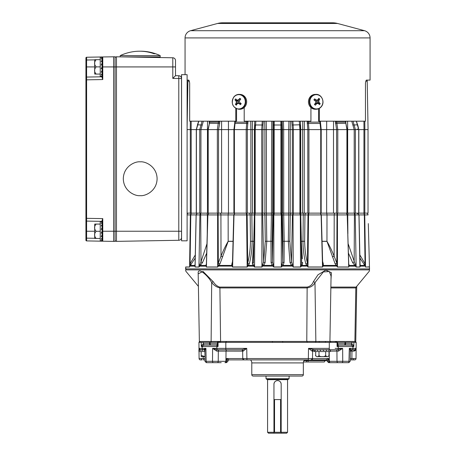 <?xml version="1.0" encoding="UTF-8"?>
<svg xmlns="http://www.w3.org/2000/svg" width="456" height="456" viewBox="0 0 456 456"><rect width="100%" height="100%" fill="white"/><g stroke="black" fill="none" stroke-linecap="round" stroke-linejoin="round"><path stroke-width="0.68" d="M255.844 121.193L255.217 129.595L255.212 213.134L254.516 213.134L254.516 129.595L261.744 129.595L262.251 121.193M228.473 129.595L228.473 213.134L233.905 213.134L233.905 129.595L217.347 129.595L218.566 121.193M208.21 129.595L208.21 213.134L207.982 129.595L209.469 123.251L208.215 129.595L217.347 129.595L207.982 129.595M196.297 213.134L196.297 129.595L191.184 129.595L191.184 213.134L207.469 213.134L207.469 129.595L196.297 129.595L197.522 124.893M363.945 213.134L363.945 129.595L347.66 129.595L347.66 213.134L368.026 213.134L368.026 129.595M337.782 213.134L347.141 213.134L347.141 129.595L333.501 129.595L333.501 213.134L337.782 213.134L337.782 129.595L346.913 129.595L345.5 121.193M308.296 121.193L308.934 129.595L304.237 129.595L304.237 213.134L326.656 213.134L326.656 129.595L320.733 129.595L319.844 121.193M308.929 129.595L320.733 129.595L308.934 129.595L308.929 213.134M304.397 121.193L304.255 129.595L300.703 129.595L300.709 213.134L302.607 213.134L302.607 129.595M290.911 213.134A2.77 2.651 90 0 0 290.238 214.924L289.845 241.27L291.504 261.847L292.438 214.924L292.974 213.134L300.612 213.134L300.612 129.595L290.227 129.595L290.227 213.134L293.379 213.134L293.026 214.924L283.706 214.924L284.208 241.27L284.048 262.57L283.062 265.432L281.323 267.062L273.805 267.062L272.067 265.432L271.081 262.57L270.921 241.27L271.423 214.924L266.401 214.924L266.783 241.361L265.107 262.57L263.71 265.432L262.479 266.161L261.921 267.062L254.568 267.062L252.955 265.432L252.424 262.57L252.442 264.087M290.449 121.193L290.238 129.595L283.683 129.595L283.695 213.134L288.716 213.134L288.716 129.595M272.99 121.193L272.711 213.134L282.418 213.134L282.418 129.595L264.885 129.595L264.68 121.193M266.412 129.595L266.412 213.134L271.434 213.134L271.708 121.193M253.456 262.331L254.454 214.924L255.212 213.134L264.902 213.134L264.902 129.595L255.217 129.595M252.362 121.193L252.516 213.134L254.419 213.134L254.419 129.595L250.868 129.595L250.732 121.193M233.905 213.134L250.885 213.134L250.885 129.595L233.905 129.595M208.21 213.134L221.622 213.134L221.593 121.193M187.102 190.608L187.102 189.502M187.102 213.134L191.184 213.134M321.218 129.595L321.172 213.134M228.473 213.134L221.622 213.134M333.501 213.134L326.656 213.134M266.412 213.134L264.902 213.134M252.516 213.134L250.885 213.134M207.982 213.134L207.469 213.134M347.66 213.134L347.141 213.134M304.237 213.134L302.607 213.134M300.709 213.134L300.607 129.595M290.227 213.134L288.716 213.134M283.695 213.134L282.418 213.134M272.711 213.134L271.434 213.134M187.764 89.302L187.262 118.195L187.764 89.302M189.457 81.094L187.906 81.094L187.102 127.423M187.906 81.094L187.923 80.114M365.672 81.094L367.217 81.094L368.066 129.595L363.991 129.595L363.928 121.193M355.384 213.134L355.384 129.595L358.724 129.595L358.724 213.134M333.535 121.193L333.524 129.595L326.678 129.595L326.678 121.193M293.379 213.134L293.379 129.595L299.911 129.595L299.911 213.134L300.675 214.924L293.026 214.924L293.208 266.982L300.555 266.982L301.382 264.617L301.65 261.847L300.675 214.924L300.287 214.924L299.643 213.134L300.681 214.918L301.564 263.944M283.415 121.193L283.683 129.595L282.406 129.595L282.139 121.193M274.29 121.193L274.227 129.595L280.896 129.595L280.902 213.134M233.974 129.595L246.194 129.595L246.833 121.193M198.799 121.193L196.405 129.595L199.739 129.595L202.076 121.193M187.102 129.595L191.138 129.595L191.195 121.193M209.281 121.193L209.253 123.205M228.45 121.193L228.445 129.595M288.933 121.193L288.728 129.595M300.703 129.595L300.384 121.193M302.761 121.193L302.63 129.595M254.425 129.595L254.739 121.193M266.196 121.193L266.395 129.595M273.338 213.134L273.395 121.193M254.847 124.944L254.533 129.595L254.836 124.972L262.987 125.001L262.787 213.134M263.329 121.193L262.987 125.001M203.359 121.193L200.931 129.595L200.914 213.134M190.26 129.595L190.317 121.193M345.847 121.193L345.876 123.205M281.791 213.134L281.734 121.193M300.282 124.944L300.595 129.595L300.293 124.972L299.586 124.796L299.911 129.595M291.8 121.193L292.342 129.595L292.342 213.134M351.77 121.193L354.198 129.595L354.209 213.134M367.217 81.094L367.2 80.114M364.806 121.193L364.863 129.595M280.839 121.193L280.896 129.595M209.629 121.193L209.469 123.251L219.667 123.456L218.555 129.595M235.285 121.193L234.401 129.595M355.389 129.595L353.052 121.193M356.324 121.193L358.724 129.595M293.385 129.595L292.877 121.193M299.284 121.193L299.586 124.796L292.136 125.001M336.562 121.193L337.788 129.595M253.268 252.419L252.424 262.57L253.787 241.361A1.385 0.393 90 0 0 253.787 241.27L253.895 241.275M252.082 213.134A2.77 0.861 90 0 0 251.866 214.924L252.162 241.27A1.385 0.422 -90 0 1 252.162 241.361L253.895 241.361M368.305 223.6L369.514 268.909L369.183 269.872C369.246 271.736 369.246 271.736 369.183 269.872C369.246 271.736 369.246 271.736 369.183 269.872L369.48 267.9M198.183 273.868L203.017 271.428L213.265 281.762C214.981 284.493 217.113 286.26 219.667 287.069L307.258 287.069A1.385 0.524 90 0 0 307.139 287.93L306.785 341.441L329.922 341.441L331.062 276.114L329.346 271.537L323.367 271.936L314.982 282.623C313.551 285.496 310.935 287.269 307.139 287.93L219.906 287.93C216.845 287.269 214.103 285.496 211.681 282.623L211.117 341.441L199.363 341.441L198.16 272.608M190.904 213.134L190.369 214.924L189.588 266.982L185.683 266.982A1.385 1.282 -18.2 0 1 185.672 267.051L185.677 266.977A1.385 1.368 -90 0 1 185.677 267.062L185.945 269.872C185.877 271.736 185.877 271.736 185.945 269.872L185.615 268.943C185.564 270.818 185.564 270.818 185.615 268.943L185.643 268.008M226.239 342.365L226.273 341.441L272.488 341.441L220.396 341.441L220.39 342.365M211.117 341.441L219.165 341.441L216.993 342.365L210.165 342.365L210.176 343.778A1.385 0.331 -90 0 0 210.507 345.135A1.385 0.98 -90 0 1 209.526 343.778L217.706 343.778M337.337 342.365L335.639 341.441L355.765 341.441L356.729 286.362M307.258 287.069C310.382 286.248 312.411 284.476 313.34 281.762L317.98 274.791L325.823 270.106L331.426 272.739L331.005 279.317M368.1 214.907L367.393 213.134L368.1 214.907L364.754 214.924L365.535 266.982A1.385 1.311 -90 0 0 365.541 267.062L365.336 266.161L359.909 258.062M337.457 213.134L337.44 266.982A1.385 0.889 -90 0 0 337.446 267.062L335.132 263.842L326.963 241.361L322.078 241.361M322.671 263.619A1.385 0.712 -16.9 0 0 323.321 263.842L322.62 261.385L323.492 265.432L322.534 267.062A1.385 0.667 90 0 1 322.529 266.982L321.121 214.924L308.558 214.924L307.965 266.982L322.529 266.982L322.694 264.121M322.534 267.062L307.965 267.062L305.822 263.842C304.061 257.053 303.109 249.557 302.966 241.361A1.385 0.422 90 0 1 302.966 241.27L303.263 214.924L300.743 214.924L301.342 241.27A1.385 0.393 -90 0 0 301.342 241.361L302.339 258.786M301.667 262.046A1.385 0.747 174.3 0 0 302.704 262.57L302.168 265.432L300.561 267.062L293.208 267.062L292.649 266.161L291.412 265.432L290.016 262.57L288.34 241.361L288.728 214.924A2.77 0.37 90 0 0 288.631 213.134M234.823 213.134L234.008 214.924L232.594 266.982L247.158 266.982L247.688 263.078C249.409 256.54 250.338 249.272 250.475 241.27L252.162 241.361C252.02 249.58 251.068 257.07 249.307 263.842L247.158 267.062L232.594 267.062L231.637 265.432L232.509 261.385M233.05 241.361L228.165 241.361L219.997 263.842L217.683 267.062L206.408 267.062L205.85 265.432L206.454 263.842M206.699 253.114L202.515 262.57L198.97 267.062L195.208 267.062L194.718 265.432L195.082 264.434M195.219 258.062L189.787 266.161L189.588 267.062L185.677 267.062M185.62 268.88L369.514 268.909L369.457 266.845L365.541 267.062M360.046 264.434L360.405 265.432L359.915 267.062L356.159 267.062L352.613 262.57L348.43 253.114M348.675 263.842L349.273 265.432L348.72 267.062L337.446 267.062M213.265 281.762A1.385 0.502 145.6 0 0 211.681 282.623C209.002 276.883 198.542 266.977 198.16 272.58M322.078 241.27L326.958 241.27L326.986 214.924L321.121 214.924L320.306 213.134M247.158 267.062A1.385 0.45 -90 0 0 247.158 266.982L246.571 214.924L228.137 214.924L228.171 241.27L233.05 241.27M249.529 213.134A2.77 2.531 90 0 1 250.173 214.924L250.475 241.27L253.787 241.27L254.385 214.924L247.146 214.924L247.688 263.078A1.385 0.735 -165.2 0 0 249.307 263.842M301.199 235.182L300.994 226.051M254.157 224.928L254.1 227.43M359.847 254.95L365.051 263.716L365.535 266.982L369.451 266.977A1.385 1.368 -90 0 0 369.451 267.062M271.081 262.57A1.385 0.758 177.9 0 0 272.375 261.847L273.805 266.982L281.323 266.982L282.754 261.847L281.774 214.924L271.423 214.924L271.474 213.134M254.568 267.062A1.385 0.342 90 0 0 254.568 266.982L254.841 214.924L254.454 214.924L253.479 261.955M253.479 261.847L253.473 263.266M234.669 213.134L233.803 214.924L232.702 262.981M208.791 213.134L207.896 214.924L206.482 264.394M202.515 262.57A1.385 0.342 -149.7 0 1 200.965 261.847L198.97 266.982L195.214 266.982L195.117 266.082L196.177 214.924L197.146 213.134M322.506 266.104L322.529 266.982M348.692 266.104L347.233 214.924L326.986 214.924A2.77 1.653 90 0 0 326.57 213.134M365.478 266.082L360.109 266.161A1.385 0.41 -175.9 0 1 360.012 266.082L360.04 264.896M247.5 264.628A1.385 0.49 -138.2 0 0 248.497 265.432L252.955 265.432A1.385 0.861 142.3 0 0 253.747 264.617L254.049 266.161L247.26 266.087M254.568 266.982L261.921 266.982L263.625 261.847L262.685 214.924L254.454 214.924L255.206 213.134L254.841 214.924M206.551 263.078L206.408 266.982L217.683 266.982L217.62 214.924L196.177 214.924M189.588 267.062A1.385 1.311 -90 0 0 189.588 266.982L189.65 266.082L195.014 266.161A1.385 0.41 -4.1 0 0 195.117 266.082L195.082 264.896M301.672 262.331L301.65 261.847M290.016 262.57A1.385 0.73 -9.7 0 0 291.504 261.847L293.208 267.062M301.234 241.361L304.654 241.27C304.779 249.198 305.708 256.466 307.441 263.078L307.965 266.982A1.385 0.45 90 0 0 307.965 267.062M348.167 243.795L356.153 266.982L355.235 214.924L347.233 214.924L346.338 213.134M301.861 252.419L301.359 242.016M369.502 268.88L369.514 268.943C369.559 270.818 369.559 270.818 369.514 268.943L369.531 269.576M315.86 341.441L314.982 282.623A1.385 0.764 22.7 0 0 313.34 281.762M326.963 241.361A1.385 0.821 90 0 1 326.958 241.27C329.694 246.086 332.082 251.051 334.123 256.158L336.824 263.078L337.092 264.628L336.226 265.432L323.492 265.432A1.385 0.969 12.5 0 1 322.694 264.628L321.326 214.924L322.694 264.132M337.092 264.628L337.44 266.982L348.715 266.982L348.578 263.078M347.204 214.924L348.755 264.628M189.65 266.082L190.072 263.716L191.127 264.497M206.374 264.628L206.368 264.799A1.385 0.98 8.7 0 1 205.85 265.432L200.218 265.432A1.385 0.365 -130 0 0 199.785 264.617M217.683 267.062A1.385 0.889 -90 0 0 217.683 266.982L218.304 263.078A1.385 0.576 -154.4 0 0 219.997 263.842M234.635 213.134L233.763 214.918L232.435 264.628A1.385 0.969 -12.5 0 1 231.637 265.432L218.903 265.432L218.036 264.628M218.139 213.134L218.304 263.078L221.006 256.158C223.041 251.056 225.429 246.097 228.171 241.27A1.385 0.821 -90 0 1 228.165 241.361M228.559 213.134A2.77 1.653 90 0 0 228.137 214.924L217.62 214.924L217.666 213.134M284.048 262.57A1.385 0.758 2.1 0 1 282.754 261.847L282.937 241.27L289.845 241.27L282.937 241.27L282.429 214.924L281.774 214.924L281.113 213.134M292.216 264.617A1.385 0.519 -48.1 0 1 291.412 265.432L283.062 265.432A1.385 0.707 44 0 1 282.247 264.617M292.9 266.082L281.62 266.082M300.84 266.082L307.868 266.087M301.382 264.617A1.385 0.861 -142.3 0 0 302.168 265.432L306.632 265.432A1.385 0.49 138.2 0 0 307.623 264.628M301.228 241.275L304.654 241.27L304.956 214.924L303.263 214.924A2.77 0.861 90 0 0 303.04 213.134M357.983 213.134L358.946 214.924L355.235 214.924L354.899 213.134L354.432 213.134L354.164 261.847A1.385 0.342 -30.3 0 1 352.613 262.57M355.344 264.617A1.385 0.365 -50 0 0 354.91 265.432L349.273 265.432A1.385 0.98 171.3 0 1 348.76 264.799L348.766 264.862M355.954 266.082A1.385 0.285 -13.1 0 0 355.8 266.161L348.931 266.161A1.385 0.296 -175.4 0 1 348.749 266.087M360.052 264.947A1.385 1.072 167.1 0 0 360.405 265.432L364.777 265.432A1.385 0.382 -43.6 0 1 365.256 264.623M265.107 262.57A1.385 0.73 9.7 0 1 263.625 261.847L265.284 241.27L272.186 241.27L265.284 241.27L264.89 214.924L262.685 214.924L262.154 213.134M266.498 213.134A2.77 0.37 90 0 0 266.401 214.924L264.89 214.924A2.77 2.651 90 0 0 264.218 213.134M272.882 264.617A1.385 0.707 136 0 1 272.067 265.432L263.71 265.432A1.385 0.519 48.1 0 1 262.907 264.617M273.509 266.082L262.223 266.082M252.424 262.57A1.385 0.747 -174.3 0 0 253.462 262.046M283.655 213.134L283.706 214.924L282.429 214.924A2.77 2.759 90 0 0 281.728 213.134M337.349 266.087L322.597 266.087M305.822 263.842A1.385 0.735 165.2 0 0 307.441 263.078L307.982 214.924L304.956 214.924A2.77 2.531 90 0 1 305.6 213.134M195.071 264.947A1.385 1.072 12.9 0 1 194.718 265.432L190.346 265.432A1.385 0.382 -136.4 0 0 189.873 264.623M199.175 266.082A1.385 0.285 -166.9 0 1 199.329 266.161L206.197 266.161A1.385 0.296 -4.6 0 0 206.374 266.087M232.457 263.619A1.385 0.712 16.9 0 1 231.808 263.842M232.531 266.087L217.774 266.087M363.894 213.134L364.321 214.924L365.051 263.716L363.996 264.497M334.71 213.134A2.77 1.961 90 0 0 334.208 214.924L334.123 256.158A1.385 0.427 -17.2 0 1 332.356 256.711M336.99 213.134L336.824 263.078A1.385 0.576 -25.6 0 1 335.132 263.842M220.419 213.134A2.77 1.961 90 0 1 220.921 214.924L221.006 256.158A1.385 0.427 -162.8 0 0 222.773 256.711M187.735 213.134L187.12 214.269L187.735 213.134M187.747 213.134L187.131 214.303M191.235 213.134L190.807 214.924L190.072 263.716L195.282 254.95M200.23 213.134L199.893 214.924L198.97 266.982A1.385 1.168 -90 0 1 198.97 267.062M200.691 213.134L200.965 261.847L206.961 243.789M207.087 213.134A2.77 1.168 90 0 1 207.383 214.924L207.246 233.723M246.291 213.134L246.571 214.924L247.146 214.924L246.724 213.134M254.585 213.134A2.77 0.775 90 0 0 254.385 214.924M261.744 129.595L261.921 267.062M273.4 213.134A2.77 2.759 90 0 0 272.699 214.924L272.186 241.27L272.375 261.847L273.355 214.924L274.016 213.134M274.364 213.134L273.851 214.924L273.805 267.062M280.759 213.134L281.278 214.924L281.323 267.062M300.544 213.134A2.77 0.775 90 0 1 300.743 214.924M308.404 213.134L307.982 214.924L308.558 214.924L308.837 213.134M320.46 213.134L321.326 214.924M348.042 213.134A2.77 1.168 90 0 0 347.74 214.924L347.877 233.723M368.077 214.907L367.376 213.134M358.142 213.134L359.009 214.918L364.321 214.924L364.754 214.924L364.219 213.134M199.01 349.752L198.998 348.378L202.162 348.378A1.385 1.077 90 0 0 203.239 349.752L205.912 348.378L206.152 361.3L226.432 361.317L226.495 358.547L312.485 358.547A1.385 1.385 0 0 1 311.106 359.904L325.698 359.904A1.385 1.385 0 0 0 325.681 360.137L308.017 360.137A1.385 0.382 90 0 0 308.011 359.904M251.786 374.678L303.343 374.678A1.385 1.385 0 0 1 301.957 376.057L253.171 376.057A1.385 1.385 0 0 1 251.786 374.678L251.786 362.908A4.155 4.155 0 0 0 250.504 359.904M316.652 349.752L317.809 350.567L317.809 349.752L313.243 349.752A1.385 1.197 -90 0 0 312.052 351.109L308.512 348.378L308.336 359.904L244.142 359.904A1.385 1.385 90 0 1 242.763 358.547L242.632 351.114A1.385 1.385 -90 0 0 241.247 349.752A1.385 1.385 -90 0 1 242.638 351.114L216.725 351.109L212.604 348.378L217.25 349.752M216.725 351.109A1.385 0.45 -90 0 1 217.176 349.752L242.011 349.752L246.742 348.378L243.202 351.109L242.638 351.114L242.769 358.547A1.385 1.385 90 0 0 244.154 359.904A1.385 1.385 90 0 1 242.769 358.547M314.002 349.752A1.385 1.385 0 0 0 312.616 351.114L312.052 351.109M337.417 343.778L351.867 343.773L353.223 345.084L353.839 346.531L353.907 342.365L353.839 346.531L337.081 346.531L337.594 345.084L337.674 342.365L356.182 342.365L356.125 348.378C356.193 349.78 355.498 350.692 354.044 351.109L350.35 351.114M351.884 359.904L354.654 359.904L350.191 359.904L351.884 359.904L351.889 358.547L356.039 358.536A1.385 1.385 0 0 1 354.654 359.904M200.475 359.904L202.002 359.904L200.475 359.904A1.385 1.385 0 0 1 199.09 358.536L199.027 351.553M199.09 358.536L205.018 358.547M203.239 359.904L205.04 359.904L203.239 359.904L203.228 356.626M303.343 374.678L303.343 362.908A4.155 4.155 0 0 1 304.619 359.904M205.126 349.752L200.383 349.752L198.998 348.378L198.947 342.365L210.165 342.365M217.512 345.135L216.646 345.135L217.512 345.135M219.433 362.674L207.064 362.674M337.691 344.337L338.483 345.135L337.617 345.135L351.012 345.135L353.839 346.531M335.132 348.378L338.261 348.378A1.385 0.866 90 0 1 337.389 349.752L342.644 348.378L342.741 361.3L349.085 361.3A1.385 1.026 90 0 1 348.059 362.674L329.557 362.674M325.681 360.137L324.296 361.984L303.445 361.984M246.918 359.904L229.254 359.904L246.918 359.904L246.742 348.378L219.997 348.378M314.44 349.752L314.44 350.567L314.304 349.752L308.512 348.378L329.289 348.378L329.306 342.365L225.823 342.365L225.84 348.378L216.868 348.378L216.862 346.531L201.29 346.531L201.216 342.365L201.29 346.531L201.905 345.084L203.262 343.773A1.385 0.855 -90 0 0 204.111 345.135L216.646 345.135L218.048 346.531L216.862 346.531A1.385 0.866 -90 0 1 216.988 345.802A1.385 1.003 -25.3 0 0 217.529 345.084L218.048 346.531L218.088 342.365L225.823 342.365M329.306 342.365L337.269 342.365M337.389 349.752L325.407 349.752L326.735 350.567L326.735 349.752L328.012 349.752L328.97 350.567L328.97 349.752M323.828 350.567L322.335 349.752L323.828 349.752L322.335 349.752L323.828 350.567L323.828 349.752L326.735 349.752M317.809 349.752L320.693 349.752L319.263 349.752L320.693 350.567L320.693 349.752L322.335 349.752M355.976 349.37L354.044 351.109A1.385 0.701 -90 0 1 354.745 349.752A1.385 1.385 0 0 0 356.125 348.378L352.967 348.378L356.125 348.378L354.745 349.752L351.428 349.752L351.884 349.752L350.356 350.738L350.168 361.317L348.783 362.674M350.219 358.547L351.889 358.547L351.958 349.752L351.251 349.752M213.442 362.674L207.178 362.674L213.442 362.674A1.385 0.929 90 0 1 212.507 361.3L212.604 348.378L216.868 348.378A1.385 0.866 -90 0 0 217.734 349.752M348.948 361.317L349.325 348.378L351.433 349.752M335.302 342.365L335.297 341.441L329.922 341.441M225.976 342.365L225.999 341.441M198.947 342.365L199.563 341.441L200.138 341.441A1.385 1.265 -90 0 1 198.947 342.365L198.998 348.378A1.385 1.385 0 0 0 200.383 349.752A1.385 1.385 0 0 1 198.998 348.378L205.912 348.378C204.949 349.78 204.681 350.692 205.109 351.109M353.862 349.752L354.745 349.752A1.385 1.385 0 0 0 356.125 348.378L356.039 358.536M244.142 359.904L229.254 359.904L226.495 358.547L227.869 361.255A1.385 1.385 -90 0 1 229.254 359.904M327.357 361.255L326.918 360.382A1.385 1.385 90 0 1 327.26 361.255L325.972 359.904L328.736 358.547L327.357 361.255A1.385 1.385 90 0 0 325.972 359.904L311.106 359.904M221.217 362.674L217.267 362.674A1.385 0.98 90 0 0 218.242 361.317L218.316 351.114A1.385 0.98 -90 0 1 219.29 349.752M329.454 362.674L333.912 362.674M225.669 362.674L224.933 362.674A1.385 0.98 90 0 0 225.914 361.317L226.039 351.114A1.385 0.98 -90 0 1 227.02 349.752M314.304 351.114L312.616 351.114L312.485 358.547L328.736 358.547L328.799 361.317L329.323 361.317L329.203 351.553M351.764 342.365L351.741 343.778A1.385 0.98 -90 0 1 350.761 345.135L344.622 345.135A1.385 0.331 -90 0 0 344.947 343.778L344.958 342.365M338.483 345.135L337.081 346.531L337.041 342.365M220.396 341.441L219.592 341.441L219.587 342.365M329.756 341.441L328.759 341.441L329.756 341.441M199.289 349.752L199.084 348.846M350.122 351.109C350.55 350.692 350.288 349.78 349.325 348.378L352.967 348.378L352.984 346.531A1.385 1.077 -90 0 0 352.824 345.802L352.767 345.773M337.594 345.084A1.385 1.003 -154.7 0 0 338.135 345.802A1.385 0.866 -90 0 1 338.261 346.531L338.261 348.378L342.644 348.378L338.523 351.109L330.366 351.114M330.304 362.674A1.385 0.98 90 0 1 329.323 361.317L342.741 361.3A1.385 0.935 90 0 1 341.806 362.674M203.798 349.752L204.875 350.744L205.069 361.317L206.454 362.674M206.283 361.317L206.152 361.3A1.385 1.02 90 0 0 207.178 362.674M204.932 359.904L205.069 361.317M328.577 361.317L328.799 361.317A1.385 0.906 -90 0 0 329.705 362.674M225.526 362.674A1.385 0.906 90 0 0 226.432 361.317L226.649 361.317M217.449 342.365L217.529 345.084M219.592 341.441L219.165 341.441M335.639 341.441L335.297 341.441M204.111 345.135L201.29 346.531M330.868 287.069L356.142 287.069L355.822 287.93L354.888 341.441A1.385 1.379 -90 0 0 356.182 342.365L355.042 341.441M356.182 342.365L355.566 341.441L354.985 341.441M307.532 342.365A1.385 0.524 -90 0 1 307.036 341.441L272.488 341.441L272.403 342.365M282.64 341.441L282.726 342.365M325.869 342.365A1.385 0.559 -90 0 1 325.339 341.441L319.325 341.441A1.385 0.559 -90 0 1 318.801 342.365M345.614 342.365L345.597 343.778A1.385 0.98 -90 0 1 344.622 345.135M351.867 343.773A1.385 0.855 -90 0 1 351.012 345.135M353.223 345.084A1.385 0.41 -49.2 0 0 352.824 345.802M201.905 345.084A1.385 0.41 -130.8 0 1 202.304 345.802A1.385 1.077 -90 0 0 202.145 346.531L202.162 348.378M338.078 349.752A1.385 0.45 -90 0 1 338.523 351.109M242.011 349.752A1.385 1.197 -90 0 1 243.202 351.109M306.706 359.904A1.385 0.946 -90 0 0 306.694 360.137L304.397 360.137M326.918 360.382A1.385 1.385 90 0 0 325.875 359.904M267.575 432.282L268.493 433.2L281.175 433.2L281.175 432.282L287.554 432.282L286.63 433.2L281.175 433.2L281.175 432.282L267.575 432.282L267.575 379.66M275.014 381.638A3.608 3.608 0 0 0 273.953 384.191C274.164 381.997 275.367 380.794 277.561 380.583C279.756 380.794 280.964 381.997 281.175 384.191L281.175 432.277M266.03 378.742L289.098 378.742L288.642 379.198L266.486 379.198L266.03 378.742L266.03 376.057M266.646 379.198A0.69 0.69 0 0 1 267.301 379.66L287.827 379.66A0.69 0.69 0 0 1 288.477 379.198M273.953 384.191L273.953 399.57L274.54 399.57L274.54 432.277M273.953 433.2L273.953 399.57M281.175 384.191A3.608 3.608 0 0 0 276.176 380.863M280.582 432.277L280.582 399.57L274.54 399.57M280.582 399.57L281.175 399.57M201.176 356.592L201.176 355.446L201.176 356.592A1.18 1.18 0 0 0 201.466 356.626L204.983 356.626M201.176 351.553L201.176 355.446L204.983 356.563M202.424 349.752L202.424 350.567L201.267 349.752L200.23 349.752L200.23 350.567L199.055 349.752L199.055 350.567L198.913 349.752L198.913 351.553L204.892 351.553M204.693 350.225L203.878 349.758M200.23 349.752L199.528 349.752M245.168 106.459A7.433 6.789 92.5 0 1 239.56 109.269L238.676 109.235A7.433 6.789 92.5 0 0 244.285 106.419A7.433 6.789 92.5 0 0 245.18 98.707A7.433 6.789 92.5 0 0 239.314 94.386L240.198 94.426A7.433 6.789 92.5 0 1 246.069 98.741A7.433 6.789 92.5 0 1 245.168 106.459M234.675 107.405A7.148 6.526 92.5 0 1 233.677 97.367A7.148 6.526 92.5 0 1 242.854 96.193A7.148 6.526 92.5 0 1 243.857 106.237A7.148 6.526 92.5 0 1 234.675 107.405M240.323 98.695L239.833 98.336A12.09 4.731 132.2 0 0 238.613 99.699A12.061 2.702 161.9 0 0 237.696 100.075L236.789 99.927A12.09 2.126 -142.5 0 1 235.695 98.866L234.954 99.881A12.09 3.659 34.7 0 0 236.014 100.993A12.061 5.198 65.8 0 0 236.322 101.956A12.061 5.592 99.3 0 0 236.214 102.988A12.09 4.731 132.2 0 0 235.404 104.401L236.328 105.205A12.09 3.203 -50 0 1 237.177 103.831A12.061 1.265 -21 0 1 238.032 103.449A12.061 1.237 6.5 0 0 239.001 103.597A12.09 3.659 34.7 0 0 240.466 104.675L241.207 103.66A12.09 2.126 -142.5 0 1 239.782 102.532A12.061 3.762 -112.7 0 1 239.406 101.563A12.061 4.155 -81.1 0 1 239.582 100.537A12.09 3.203 -50 0 1 240.757 99.14L240.323 98.695M237.696 100.075L238.579 100.303A2.075 1.898 -87.5 0 0 238.186 100.844L238.596 102.007L238.425 103.238A2.075 1.898 -87.5 0 0 238.556 103.387M238.032 103.449L240.785 103.335M235.404 104.401L238.425 103.238L236.214 102.988M236.322 101.956L238.596 102.007M236.014 100.993L238.186 100.844L234.954 99.881M236.789 99.927L238.579 100.303M238.613 99.699L240.084 99.921M239.833 98.336L240.466 99.476M240.466 104.675L241.03 103.529M239.001 103.597L240.882 103.409M225.213 22.8L227.048 22.8M262.667 22.8L261.345 22.8M282.823 22.8L274.335 22.8M318.573 108.773L318.573 121.193L365.461 121.193L365.461 82.884L366.322 80.114L370.072 80.114L370.072 37.916A7.467 7.467 0 0 0 364.538 30.7L337.525 23.461A19.465 19.465 0 0 0 332.487 22.8L222.636 22.8A19.465 19.465 0 0 0 217.603 23.461L190.591 30.7A7.467 7.467 0 0 0 185.056 37.916L185.056 74.67M236.556 108.773L236.556 121.193L189.667 121.193L189.667 82.884L188.807 80.114L187.102 80.114M235.769 121.193L235.769 108.391M244.199 107.542L244.199 121.193L310.929 121.193L310.929 107.542M319.36 121.193L319.36 108.391M293.784 22.8L292.461 22.8M228.889 22.8L230.736 22.8M315.13 22.8L316.492 22.8M315.563 109.269A7.433 6.789 -92.5 0 1 309.219 105.216A7.433 6.789 -92.5 0 1 309.892 97.236A7.433 6.789 -92.5 0 1 314.931 94.426L315.814 94.386A7.433 6.789 -92.5 0 0 310.775 97.202A7.433 6.789 -92.5 0 0 310.108 105.176A7.433 6.789 -92.5 0 0 316.453 109.235L315.563 109.269M312.349 107.405A7.148 6.526 -92.5 0 1 311.209 97.367A7.148 6.526 -92.5 0 1 320.374 96.193A7.148 6.526 -92.5 0 1 321.514 106.237A7.148 6.526 -92.5 0 1 312.349 107.405M319.246 98.695L318.75 98.336A12.09 2.964 129.6 0 1 317.917 99.699A12.061 0.912 158.3 0 1 317.074 100.075A12.061 1.619 -174.3 0 0 316.099 99.927A12.09 3.961 -145.8 0 0 314.623 98.866L313.893 99.881A12.09 2.428 36.9 0 1 315.335 100.993A12.061 3.904 67 0 1 315.723 101.956A12.061 4.098 98.8 0 1 315.563 102.988A12.09 2.964 129.6 0 1 314.406 104.401L315.341 105.205A12.09 4.492 -48.1 0 0 316.544 103.831A12.061 2.348 -18.8 0 0 317.456 103.449L318.362 103.597A12.09 2.428 36.9 0 1 319.474 104.675L320.197 103.66A12.09 3.961 -145.8 0 0 319.12 102.532A12.061 5.341 -114.2 0 0 318.807 101.563A12.061 5.535 -80.5 0 0 318.898 100.537A12.09 4.492 -48.1 0 0 319.684 99.14L319.246 98.695M316.606 103.347A2.075 1.898 87.5 0 0 316.954 102.845L316.527 101.688L316.686 100.457A2.075 1.898 87.5 0 0 316.441 100.206M317.074 100.075L314.577 100.394M315.364 103.238L317.456 103.449M314.623 98.866L314.116 100.046M316.099 99.927L314.372 100.24M319.684 99.14L316.686 100.457L318.898 100.537M318.807 101.563L316.527 101.688M319.12 102.532L316.954 102.845L320.197 103.66M316.544 103.831L314.982 103.711M315.341 105.205L314.657 104.105M181.562 240.825L181.562 74.67L187.102 74.67L187.102 240.825L181.562 240.825L181.516 74.67L181.562 240.825M140.209 161.84C145.15 161.162 156.875 166.229 157.103 178.741C156.875 191.246 145.15 196.319 140.209 195.641C135.261 196.319 123.536 191.246 123.308 178.741C123.536 166.229 135.261 161.162 140.209 161.84M175.514 75.69L178.792 75.747L175.514 75.69L178.792 75.747L175.514 75.69L178.792 75.747L178.792 78.517L172.795 78.415L175.514 75.69L175.514 60.545A2.77 2.77 0 0 0 172.795 57.775L116.462 56.795A1.385 1.385 0 0 0 115.054 58.18A1.385 1.385 0 0 1 116.462 56.795L116.462 241.366L178.792 240.278L178.792 231.232L115.054 231.232L115.054 56.772L102.765 56.96A0.69 0.69 0 0 0 102.081 57.627A0.69 0.69 0 0 1 102.765 56.96L102.765 66.924L113.624 66.924L113.624 56.772M181.516 110.825L181.516 206.819M181.516 78.517A2.77 2.77 0 0 0 178.792 75.747A2.77 2.77 0 0 1 181.516 78.517L178.792 78.517L178.792 231.232L181.516 231.232L181.516 237.508A2.77 2.77 0 0 1 178.792 240.278M172.795 57.775A2.77 2.77 0 0 1 175.514 60.545A2.77 2.77 0 0 0 172.795 57.775L172.795 66.924L113.624 66.924L113.624 231.232L115.054 231.232L115.054 241.389L113.624 241.389L113.624 231.232L102.765 231.232L102.765 241.201L113.624 241.389M115.054 239.981A1.385 1.385 0 0 0 116.462 241.366A1.385 1.385 0 0 1 115.054 239.981M102.081 231.283L101.232 233.101L102.081 233.101L102.081 227.624L101.232 229.374L102.081 229.374L102.081 220.413L102.081 221.724L101.232 221.901L102.081 221.901M102.081 225.937L102.081 224.523L101.232 225.937L102.081 225.937M102.081 222.454L101.232 223.309L102.081 223.309L102.081 222.745M102.081 58.339L102.081 58.909L102.081 58.049L101.232 58.909L102.081 58.909L102.081 61.531L102.081 60.124L101.232 61.531L102.081 61.531L102.081 63.219L101.232 64.969L102.081 64.969L102.081 63.224L102.081 77.748L102.765 79.555L86.606 79.834L86.606 221.092L90.544 221.16L86.606 221.092A0.69 0.69 0 0 1 85.927 220.402L85.927 57.935L85.927 60.01L86.606 60.01L86.606 77.851M85.927 239.617L85.927 231.232L85.927 238.146L86.606 238.146L86.606 240.916A0.69 0.69 0 0 1 85.927 240.226L85.927 239.617A0.69 0.49 0 0 0 86.606 240.107L86.606 239.753M85.927 78.364A0.69 0.49 0 0 1 86.606 77.879L86.606 79.834L85.927 79.834L85.927 231.232L86.606 231.232L86.606 238.146L94.706 238.288M86.606 77.064L102.081 76.796L86.606 77.064A0.69 0.69 0 0 0 85.927 77.759L85.927 66.924L94.7 66.924M85.927 57.935A0.69 0.69 0 0 1 86.606 57.239L102.765 56.96L102.081 57.65M102.081 240.534A0.69 0.69 0 0 0 102.765 241.201A0.69 0.69 0 0 1 102.081 240.534A0.69 0.69 0 0 0 102.765 241.201L86.606 240.916M102.765 241.201L102.081 240.107L101.232 240.643L102.081 240.836L100.234 240.836L100.234 221.724L102.081 221.724M102.081 239.2L102.081 238.038L101.232 239.2L102.081 239.2L102.081 240.107M102.081 236.55L102.081 234.937L101.232 236.55L102.081 236.55L102.081 238.038M86.606 221.092L102.081 221.365L86.606 221.092L86.606 231.232L94.7 231.232M102.081 220.413L102.765 218.606L102.765 231.232L102.081 231.232M86.606 238.813L86.606 238.146M86.606 79.162L86.606 78.757M86.606 57.239L86.606 60.01L94.706 59.867M94.7 237.582L94.7 224.979M94.745 224.078L96.17 224.078L94.745 224.078A1.476 1.476 0 0 0 94.7 224.443L94.7 238.123A1.476 1.476 0 0 0 94.745 238.482L96.17 238.482L94.745 238.482M100.234 224.078L96.17 224.078C94.056 226.489 94.056 228.889 96.17 231.283C94.056 233.689 94.056 236.088 96.17 238.482L100.234 238.482M102.081 233.101L102.081 234.937M100.234 231.283L96.17 231.283M94.745 59.679L96.17 59.679L94.745 59.679A1.476 1.476 0 0 0 94.7 60.038L94.7 73.718A1.476 1.476 0 0 0 94.745 74.077L96.17 74.077L94.745 74.077M100.234 59.679L96.17 59.679C94.056 62.084 94.056 64.484 96.17 66.878C94.056 69.283 94.056 71.683 96.17 74.077L100.234 74.077M102.081 58.049L102.081 57.496L101.232 57.496L102.081 57.325L100.234 57.325L100.234 76.431L102.081 76.431M102.081 75.702L101.232 76.237L102.081 76.237M102.081 73.633L101.232 74.795L102.081 74.795M102.081 70.532L101.232 72.145L102.081 72.145M102.081 66.878L101.232 68.696L102.081 68.696M100.234 66.878L96.17 66.878M120.219 55.603A47.247 47.247 0 0 1 135.039 51.454A47.213 44.5 90 0 1 139.627 51.203A47.213 44.5 90 0 1 153.951 53.711L155.108 53.711A47.213 44.5 -90 0 0 145.373 51.454A47.247 47.247 0 0 1 160.193 55.603L120.219 55.603L120.219 56.857M160.193 55.603L160.193 56.914L123.223 56.914M145.373 51.454A47.213 44.5 -90 0 0 140.784 51.203A47.213 44.5 -90 0 0 140.209 51.203M155.108 53.711L153.951 53.711M317.285 356.626L327.38 356.626M315.672 351.553L315.672 355.446C316.783 357.145 317.895 357.145 319 355.446C319.781 356.45 320.893 356.831 322.335 356.592C323.771 356.831 324.883 356.45 325.664 355.446C326.775 357.145 327.887 357.145 328.998 355.446C329.403 355.509 329.01 355.902 327.813 356.626M314.304 349.752L314.304 351.553L330.366 351.553L330.366 349.752M329.751 349.752L330.195 350.567L330.195 349.752M314.914 349.752L315.615 350.567L315.615 349.752M325.664 351.553L325.664 355.446M328.998 351.553L328.998 355.446M319 351.553L319 355.446M356.102 351.553L356.113 349.752M364.823 129.595L364.823 213.134M346.919 213.134L346.919 129.595M336.585 213.134L336.585 129.595L335.359 121.193M320.733 213.134L320.733 129.595M307.806 213.134L307.806 129.595L307.173 121.193M274.227 129.595L274.227 213.134M247.956 121.193L247.323 129.595L247.323 213.134M234.395 129.595L234.395 213.134M246.2 213.134L246.2 129.595M218.544 129.595L218.544 213.134M217.347 213.134L217.347 129.595M196.405 129.595L196.405 213.134M199.745 213.134L199.745 129.595M190.306 213.134L190.306 129.595M219.763 121.193L219.667 123.456M207.446 129.595L207.548 121.193M198.708 121.193L197.437 124.819L201.968 125.001M273.4 125.001L281.728 125.001M247.927 123.456L234.663 123.376L234.76 122.117L247.978 122.117M347.683 129.595L347.58 121.193M358.826 129.595L357.692 124.819L353.155 125.001M335.456 123.456L345.893 123.308L345.722 121.193M307.196 123.456L320.42 123.456M356.421 121.193L357.607 124.893M234.709 123.456L233.917 129.595M209.236 123.308L209.372 122.117L219.781 122.117M345.756 122.117L335.348 122.117M320.317 122.117L307.15 122.117M234.811 122.117L234.794 121.193M369.183 269.872L185.945 269.872M196.986 213.134L196.12 214.918L187.102 214.924M355.822 287.93L330.851 287.93M219.667 287.069A1.385 1.02 90 0 1 219.906 287.93L220.59 341.441M300.561 267.062A1.385 0.342 -90 0 1 300.555 266.982L300.287 214.924M356.159 267.062A1.385 1.168 -90 0 1 356.153 266.982L359.915 266.982L358.946 214.924M208.694 213.134L207.919 214.924M243.076 351.109A1.385 1.237 90 0 0 241.84 349.752M313.414 349.752A1.385 1.237 -90 0 0 312.178 351.109M353.81 351.109A1.385 0.621 90 0 1 354.426 349.752M312.046 358.547A1.385 1.237 90 0 1 310.81 359.904M243.208 358.547A1.385 1.237 90 0 0 244.445 359.904M353.742 358.547A1.385 0.621 90 0 1 353.126 359.904M201.387 358.547A1.385 0.621 90 0 0 202.002 359.904M303.343 362.908L251.786 362.908M337.981 362.674A1.385 0.98 90 0 1 337.007 361.317L336.938 351.114A1.385 0.98 -90 0 0 335.958 349.752M304.044 360.599L306.694 360.599L306.694 360.137L308.017 360.137L308.017 360.599L325.681 360.599M337.052 343.778L337.394 343.778M217.734 343.778L218.071 343.778M218.384 342.365L218.39 342.028M203.365 342.365L203.387 343.778L209.526 343.778L209.515 342.365M203.262 343.773L203.387 343.778A1.385 0.98 -90 0 0 204.362 345.135M351.884 349.752A1.385 1.077 -90 0 0 352.967 348.378M329.289 348.378L329.289 349.752M225.84 349.752L225.84 348.378M210.928 341.441A1.385 0.741 -90 0 0 211.63 342.365M211.031 341.441A1.385 0.741 -90 0 0 211.732 342.365M315.985 341.441A1.385 1.168 -90 0 1 314.885 342.365M316.048 341.441A1.385 1.168 -90 0 1 314.948 342.365M308.398 361.984A1.385 0.382 90 0 1 308.017 360.599L306.694 360.599A1.385 0.946 90 0 1 305.748 361.984M233.7 97.202A7.433 6.789 92.5 0 1 239.314 94.386C237.006 94.352 235.114 95.293 233.637 97.219C230.844 103.449 232.526 107.451 238.676 109.235M364.538 30.7L190.591 30.7M370.072 37.916L185.056 37.916M337.525 23.461L217.603 23.461M321.491 106.419A7.433 6.789 -92.5 0 1 316.453 109.235C318.544 109.098 320.243 108.152 321.554 106.39C325.202 101.808 321.423 93.839 315.814 94.386M172.795 78.415L172.795 66.924L175.514 66.924M85.927 218.321L102.765 218.606M102.081 66.924L102.765 66.924L102.765 79.555M358.832 213.134L358.832 129.595M357.225 128.9L357.92 129.595M357.225 213.824L357.92 213.134M347.136 129.595L345.893 123.308M321.206 129.595L320.334 121.193M209.372 122.117L209.401 121.193M198.4 286.362L185.894 271.274L185.575 270.357M356.142 287.069L369.229 271.274L369.548 270.357M196.12 214.918L195.071 265.033M359.009 214.918L360.058 265.033M207.788 214.918L206.368 264.799M301.672 262.371L301.644 261.955L301.672 262.371M320.494 213.134L321.366 214.918M346.429 213.134L347.341 214.918M228.205 360.382L227.869 361.329L226.484 362.674M329.773 341.441L331.079 342.365M217.432 344.337L216.646 345.135M356.125 348.378L356.045 348.846M204.961 361.317L206.346 362.674M327.26 361.329L328.645 362.674M327.357 361.329L328.742 362.674M287.554 432.282L287.554 379.66M289.098 378.742L289.098 376.057M157.103 56.914L157.103 57.502M315.672 355.446C315.261 355.509 315.655 355.902 316.852 356.626"/></g></svg>
